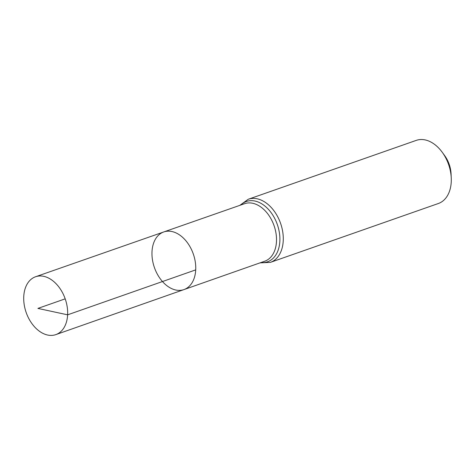 <?xml version="1.0" encoding="UTF-8"?>
<svg xmlns="http://www.w3.org/2000/svg" width="475" height="475" viewBox="0 0 475 475"><rect width="100%" height="100%" fill="white"/><g stroke="black" fill="none" stroke-linecap="round" stroke-linejoin="round"><path stroke-width="0.71" d="M195.712 269.877A30.537 20.591 -109.3 0 0 185.832 240.694A30.537 20.591 -109.3 0 0 163.768 231.948A30.537 20.591 -109.3 0 0 154.422 267.579A30.537 20.591 -109.3 0 0 183.967 289.59A30.537 20.591 -109.3 0 0 195.712 269.877L67.622 314.83L37.911 308.412L65.194 298.852M270.364 262.384L438.372 203.502A33.44 22.551 -109.3 0 0 451.244 181.913A33.44 22.551 -109.3 0 0 451.25 178L451.066 173.862A23.714 15.99 -109.3 0 0 444.671 155.616L442.231 152.267A33.44 22.551 -109.3 0 0 416.248 140.386L248.247 199.268A33.44 22.551 70.7 0 1 272.413 208.834A33.44 22.551 70.7 0 1 283.237 240.795A33.44 22.551 70.7 0 1 270.364 262.384L259.962 262.883M451.25 178A33.44 22.551 -109.3 0 0 442.231 152.267M183.967 289.59L264.759 261.197A30.465 20.544 70.7 0 0 276.474 241.532A30.465 20.544 70.7 0 0 266.618 212.42A30.465 20.544 70.7 0 0 244.601 203.692L163.768 231.948A30.537 20.591 70.7 0 1 193.289 253.959A30.537 20.591 70.7 0 1 183.967 289.59L55.836 334.614A30.655 20.668 70.7 0 1 33.678 325.85A30.655 20.668 70.7 0 1 23.75 296.548A30.655 20.668 70.7 0 1 35.56 276.759A30.655 20.668 70.7 0 1 65.194 298.852A30.655 20.668 70.7 0 1 55.836 334.614M240.783 205.028A31.956 21.547 70.7 0 1 277.323 224.509A31.956 21.547 70.7 0 1 260.941 262.538M248.247 199.268L239.81 205.372M163.768 231.948L35.56 276.759"/></g></svg>
